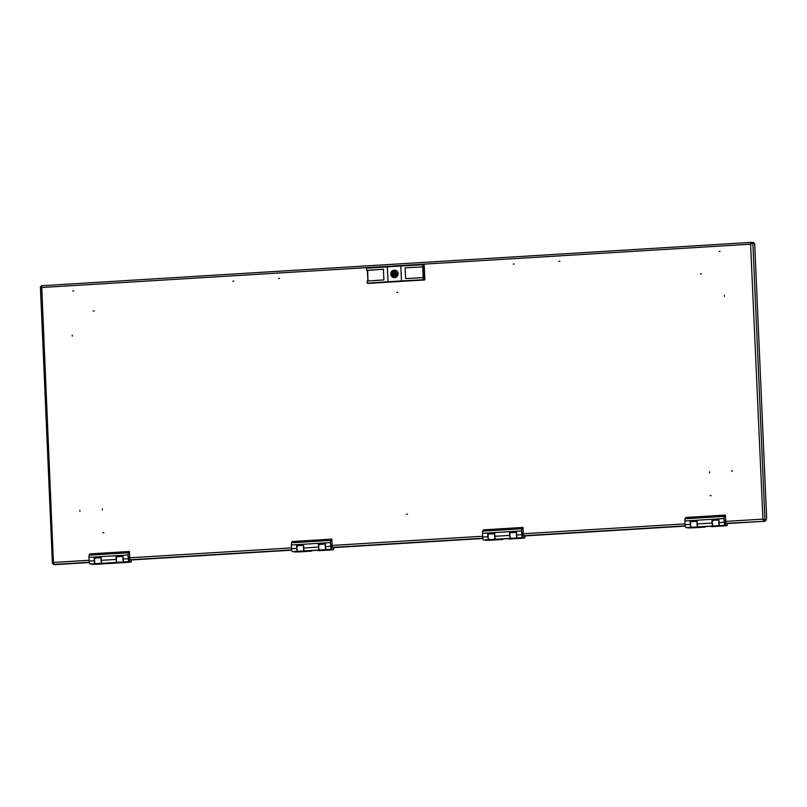 <?xml version="1.0" encoding="UTF-8"?>
<svg xmlns="http://www.w3.org/2000/svg" width="807" height="807" viewBox="0 0 807 807"><rect width="100%" height="100%" fill="white"/><g stroke="black" fill="none" stroke-linecap="round" stroke-linejoin="round"><path stroke-width="1.21" d="M232.88 281.199L233.828 281.139L232.88 281.199M72.761 290.974L73.709 290.923L72.761 290.974M278.536 278.405L279.484 278.354L278.536 278.405M559.917 261.216L558.969 261.276L559.917 261.216M720.036 251.431L719.087 251.491L720.036 251.431M514.261 264.01L513.323 264.06L514.261 264.01M102.408 509.913L102.368 508.924L102.408 509.913M709.615 472.811L709.565 471.833L709.615 472.811M700.456 273.886L701.404 273.835L700.456 273.886M724.414 295.342L724.454 296.33L724.414 295.342M94.197 310.927L93.249 310.988L94.197 310.927M72.237 335.187L72.277 336.166L72.237 335.187M396.852 292.437L397.801 292.376L396.852 292.437M103.881 532.741L102.933 532.791L103.881 532.741M79.923 511.285L79.883 510.296L79.923 511.285M406.536 514.251L407.485 514.19L406.536 514.251M710.14 495.7L711.088 495.639L710.14 495.7M732.1 471.439L732.06 470.461L732.1 471.439M764.017 520.101L762.857 519.183L764.945 520.011L762.595 519.133L764.058 521.04L764.017 520.101L765.177 520.303L765.218 521.241L725.846 523.37M89.093 560.28L53.746 562.439L52.415 563.357L40.411 286.788L41.742 287.494L53.484 564.305M89.305 562.529L54.634 564.648L53.474 564.446L53.998 562.489L53.474 563.498M130.512 560.008L291.7 550.162M332.918 547.65L482.858 538.491M524.066 535.969L685.254 526.124M726.471 523.602L765.218 521.241M762.938 519.224L750.591 244.188L41.742 287.494L41.308 285.759L751.821 242.352L750.591 244.188L751.468 243.865M750.591 244.188L752.87 243.26L750.853 244.228L751.882 243.29M752.87 243.26L754.666 243.573L766.65 517.993L766.105 520.212L764.945 520.011L752.87 243.26M764.047 520.071L766.105 520.212M53.444 563.7L52.495 563.538L53.403 563.488M40.411 286.788L41.994 287.534L41.429 286.707M41.328 287.02L41.994 287.534M41.339 285.9L41.379 286.697M753.728 243.411L753.698 242.665L751.892 242.352L752.074 243.31M394.441 274.582A0.706 0.676 -80.3 0 0 394.522 273.19A0.706 0.676 -80.3 0 0 393.735 273.845A0.706 0.676 -80.3 0 0 394.441 274.582M395.309 274.723A0.706 0.676 -80.3 0 0 396.237 274.118A0.706 0.676 -80.3 0 0 395.531 273.381M394.552 277.265A3.399 3.258 -80.3 0 0 395.228 277.154L395.168 275.913A2.199 2.118 -80.3 0 0 394.986 271.757L394.936 270.527A3.399 3.258 -80.3 0 0 393.584 270.607L393.645 271.838A2.199 2.118 -80.3 0 0 393.826 276.004L393.877 277.235A3.399 3.258 -80.3 0 0 394.552 277.265M395.107 270.194L394.3 270.153C389.993 272.403 389.842 274.884 393.836 277.578A3.742 3.601 99.7 0 1 394.3 270.153A3.742 3.601 99.7 0 1 395.067 270.194M394.573 277.618A3.742 3.601 99.7 0 1 390.81 273.684A3.742 3.601 99.7 0 1 395.037 270.184A3.742 3.601 99.7 0 1 394.573 277.618M424.089 265.654A1.079 1.039 99.7 0 1 424.28 266.229L424.825 278.839A1.079 1.039 99.7 0 1 424.684 279.424M394.946 270.759A3.399 3.258 -80.3 0 0 394.744 270.809L394.805 272.04A2.199 2.118 -80.3 0 0 394.986 276.196L395.027 277.204M368.042 281.007L367.578 270.325L383.416 269.256M423.201 277.638L422.737 266.895L405.154 267.863L405.628 278.607L405.164 267.863L422.868 266.895L423.635 267.026L424.109 277.759L423.332 277.628L423.423 279.736L401.483 280.937L400.827 265.997L422.767 264.787L422.868 266.895M423.332 277.628L405.628 278.607M423.968 277.739L423.635 267.026M422.737 266.895L423.504 267.026M422.767 264.787L424.058 265.009L424.714 279.948L368.486 283.388L367.205 283.166L367.114 281.068L383.88 279.928L383.416 269.195L367.578 270.446M424.714 279.948L423.423 279.736M367.871 281.018L367.417 270.456M400.827 265.997L366.549 268.227L366.64 270.325M387.33 266.814L387.985 281.764L401.483 280.937M387.985 281.764L367.205 283.166M394.986 276.196L393.826 276.004M394.805 272.04L393.645 271.838M394.744 270.809L393.584 270.607M725.18 525.7L725.19 525.861A2.814 0.767 86.5 0 0 725.241 525.871L716.364 526.406A2.814 0.767 86.5 0 0 716.404 526.406M711.835 526.588A2.814 0.767 -93.5 0 1 711.643 526.699L724.605 525.74M698.065 526.85A2.814 0.767 -93.5 0 1 697.954 526.89A2.814 0.767 -93.5 0 1 697.006 523.955A2.814 0.767 -93.5 0 1 697.147 522.008M697.117 521.312L691.085 521.685A2.814 0.767 86.5 0 0 690.489 524.348A2.814 0.767 86.5 0 0 691.428 527.294L693.687 527.657M697.894 526.89A2.814 0.767 -93.5 0 1 697.843 526.9A2.814 0.767 -93.5 0 1 697.793 526.9L698.943 526.981M691.77 527.748L705.116 527.102A2.814 0.767 86.5 0 0 705.157 527.092M718.966 520.676A2.814 0.767 86.5 0 0 718.825 522.623A2.814 0.767 86.5 0 0 719.763 525.559A2.814 0.767 86.5 0 0 719.874 525.518M713.327 525.952L713.247 525.962A2.814 0.767 -93.5 0 1 712.299 523.017A2.814 0.767 -93.5 0 1 712.904 520.344L718.936 519.98M722.699 525.851L719.602 525.559A2.814 0.767 86.5 0 0 719.652 525.569A2.814 0.767 86.5 0 0 719.713 525.559M699.518 526.941L719.602 525.559M691.781 527.879L693.687 527.758M722.699 525.993L724.615 525.871M699.528 527.092L698.953 527.092M724.414 522.321A2.108 0.575 -93.5 0 1 724.868 520.323A2.108 0.575 -93.5 0 1 725.574 522.522A2.108 0.575 -93.5 0 1 725.12 524.53A2.108 0.575 -93.5 0 1 724.414 522.321M725.786 523.027L725.422 515.088A7.495 2.038 86.5 0 0 725.311 515.078A7.495 2.038 86.5 0 0 724.262 516.369A2.814 0.767 86.5 0 0 724.061 518.558L724.222 522.29A2.814 0.767 86.5 0 0 725.11 525.226L727.198 525.579L727.349 523.753L725.786 523.027M712.995 520.344A3.046 0.827 86.5 0 0 712.712 520.132L711.935 519.769L712.077 523.037A2.814 0.767 86.5 0 0 712.974 525.972L713.741 526.023M713.64 526.083L698.791 526.991L713.61 526.083M691.175 521.675A3.046 0.827 86.5 0 0 690.903 521.463L690.116 521.1L690.257 524.368A2.814 0.767 86.5 0 0 691.155 527.304L693.344 527.596M690.116 521.1L697.087 520.676L697.228 523.945A2.814 0.767 86.5 0 0 698.126 526.87L698.771 526.981M711.935 519.769L718.906 519.335L719.047 522.613A2.814 0.767 86.5 0 0 719.945 525.539L727.178 525.579M686.293 517.479A7.495 2.038 86.5 0 0 686.172 517.469A7.495 2.038 86.5 0 0 685.133 518.76A2.814 0.767 86.5 0 0 684.921 520.949L685.093 524.681A2.814 0.767 86.5 0 0 685.98 527.617L693.213 527.657M722.053 525.892L727.198 525.579M725.443 522.502L724.888 520.787L725.089 524.056L725.443 522.502M522.785 538.067L522.795 538.229A2.814 0.767 86.5 0 0 522.835 538.239L513.958 538.773A2.814 0.767 86.5 0 0 514.009 538.763M509.429 538.955A2.814 0.767 -93.5 0 1 509.237 539.066L522.21 538.108M495.659 539.217A2.814 0.767 -93.5 0 1 495.548 539.258A2.814 0.767 -93.5 0 1 494.61 536.322A2.814 0.767 -93.5 0 1 494.752 534.375M494.721 533.679L488.689 534.042A2.814 0.767 86.5 0 0 488.084 536.716A2.814 0.767 86.5 0 0 489.032 539.651L491.281 540.024M495.498 539.247A2.814 0.767 -93.5 0 1 495.437 539.268A2.814 0.767 -93.5 0 1 495.387 539.258L496.547 539.338M489.375 540.105L502.721 539.459A2.814 0.767 86.5 0 0 502.761 539.459M516.561 533.044A2.814 0.767 86.5 0 0 516.419 534.991A2.814 0.767 86.5 0 0 517.368 537.926A2.814 0.767 86.5 0 0 517.479 537.886M497.122 539.308L510.841 538.319A2.814 0.767 -93.5 0 1 509.903 535.384A2.814 0.767 -93.5 0 1 510.498 532.711L516.53 532.348M520.293 538.219L517.206 537.926A2.814 0.767 86.5 0 0 517.257 537.926A2.814 0.767 86.5 0 0 517.307 537.916M489.375 540.246L491.292 540.125M520.303 538.35L522.21 538.239M497.122 539.449L496.547 539.459M522.008 534.688A2.108 0.575 -93.5 0 1 522.462 532.691A2.108 0.575 -93.5 0 1 523.168 534.89A2.108 0.575 -93.5 0 1 522.724 536.897A2.108 0.575 -93.5 0 1 522.008 534.688M523.38 535.384L523.027 527.445A7.495 2.038 86.5 0 0 522.906 527.445A7.495 2.038 86.5 0 0 521.867 528.736A2.814 0.767 86.5 0 0 521.655 530.925L521.816 534.658A2.814 0.767 86.5 0 0 522.714 537.593L524.802 537.946L524.953 536.12L523.38 535.384M510.589 532.711A3.046 0.827 86.5 0 0 510.317 532.499L509.53 532.126L509.671 535.394A2.814 0.767 86.5 0 0 510.569 538.33L511.335 538.39M496.416 539.348L511.214 538.44L496.396 539.348M488.78 534.042A3.046 0.827 86.5 0 0 488.497 533.831L487.721 533.467L487.862 536.736A2.814 0.767 86.5 0 0 488.76 539.661L490.938 539.964M487.721 533.467L494.691 533.034L494.832 536.302A2.814 0.767 86.5 0 0 495.73 539.237L496.376 539.348M509.53 532.126L516.5 531.702L516.641 534.97A2.814 0.767 86.5 0 0 517.539 537.906L524.772 537.946M483.897 529.836A7.495 2.038 86.5 0 0 483.776 529.836A7.495 2.038 86.5 0 0 482.737 531.127A2.814 0.767 86.5 0 0 482.525 533.316L482.687 537.048A2.814 0.767 86.5 0 0 483.585 539.984L490.817 540.014M485.693 540.327L490.838 540.024M519.647 538.259L524.802 537.946M523.047 534.87L522.492 533.155L522.139 534.708L522.694 536.423L523.047 534.87M129.231 562.116L129.231 562.277A2.814 0.767 86.5 0 0 129.281 562.277L120.404 562.822A2.814 0.767 86.5 0 0 120.445 562.812M115.875 562.993A2.814 0.767 -93.5 0 1 115.683 563.104L128.646 562.146M102.106 563.266A2.814 0.767 -93.5 0 1 101.995 563.296A2.814 0.767 -93.5 0 1 101.046 560.361A2.814 0.767 -93.5 0 1 101.188 558.414M101.157 557.718L95.125 558.091A2.814 0.767 86.5 0 0 94.53 560.764A2.814 0.767 86.5 0 0 95.468 563.7L95.559 563.689M101.934 563.296A2.814 0.767 -93.5 0 1 101.884 563.306A2.814 0.767 -93.5 0 1 101.833 563.306L102.983 563.387M115.683 563.034L109.157 563.508A2.814 0.767 86.5 0 0 109.207 563.498M95.811 564.154L115.633 563.104M123.007 557.082A2.814 0.767 86.5 0 0 122.866 559.029A2.814 0.767 86.5 0 0 123.804 561.965A2.814 0.767 86.5 0 0 123.915 561.924M103.568 563.347L117.287 562.368A2.814 0.767 -93.5 0 1 116.339 559.433A2.814 0.767 -93.5 0 1 116.944 556.759L122.977 556.386M126.739 562.267L123.642 561.975A2.814 0.767 86.5 0 0 123.693 561.975A2.814 0.767 86.5 0 0 123.753 561.965M95.821 564.285L97.728 564.063M126.739 562.398L128.656 562.277M103.568 563.498L102.993 563.498M97.728 564.164L95.539 563.689L101.833 563.306M128.454 558.737A2.108 0.575 -93.5 0 1 128.908 556.729A2.108 0.575 -93.5 0 1 129.614 558.928A2.108 0.575 -93.5 0 1 129.16 560.936A2.108 0.575 -93.5 0 1 128.454 558.737M129.826 559.433L129.463 551.494A7.495 2.038 86.5 0 0 129.352 551.484A7.495 2.038 86.5 0 0 128.313 552.775A2.814 0.767 86.5 0 0 128.101 554.964L128.263 558.696A2.814 0.767 86.5 0 0 129.16 561.632L131.238 561.985L131.39 560.159L129.826 559.433M117.035 556.749A3.046 0.827 86.5 0 0 116.763 556.537L115.976 556.174L116.117 559.443A2.814 0.767 86.5 0 0 117.015 562.378L117.782 562.429M102.862 563.387L117.661 562.489L102.842 563.397M95.226 558.081A3.046 0.827 86.5 0 0 94.944 557.869L94.157 557.506L94.308 560.774A2.814 0.767 86.5 0 0 95.196 563.71L97.385 564.002M94.157 557.506L101.127 557.082L101.279 560.351A2.814 0.767 86.5 0 0 102.166 563.286L102.812 563.397M115.976 556.174L122.946 555.751L123.088 559.019A2.814 0.767 86.5 0 0 123.985 561.954L131.218 561.985L126.043 562.308M90.334 553.884A7.495 2.038 86.5 0 0 90.223 553.874A7.495 2.038 86.5 0 0 89.184 555.166A2.814 0.767 86.5 0 0 88.972 557.355L89.133 561.087A2.814 0.767 86.5 0 0 90.021 564.022L97.264 564.063M92.139 564.375L97.284 564.063M129.483 558.908L128.938 557.193L129.13 560.472L129.483 558.908M331.627 549.749L331.637 549.91A2.814 0.767 86.5 0 0 331.687 549.91L322.81 550.455A2.814 0.767 86.5 0 0 322.85 550.445M318.271 550.626A2.814 0.767 -93.5 0 1 318.079 550.747L331.052 549.779M304.501 550.899A2.814 0.767 -93.5 0 1 304.39 550.939A2.814 0.767 -93.5 0 1 303.452 547.993A2.814 0.767 -93.5 0 1 303.593 546.057M303.563 545.35L297.531 545.724A2.814 0.767 86.5 0 0 296.926 548.397A2.814 0.767 86.5 0 0 297.874 551.332L297.965 551.322M304.34 550.929A2.814 0.767 -93.5 0 1 304.279 550.939A2.814 0.767 -93.5 0 1 304.229 550.939L305.389 551.02M298.217 551.786L311.563 551.141A2.814 0.767 86.5 0 0 311.603 551.131M325.403 544.715A2.814 0.767 86.5 0 0 325.261 546.662A2.814 0.767 86.5 0 0 326.21 549.597A2.814 0.767 86.5 0 0 326.321 549.567M305.964 550.989L319.683 550.001A2.814 0.767 -93.5 0 1 318.745 547.065A2.814 0.767 -93.5 0 1 319.34 544.392L325.372 544.019M329.135 549.9L326.048 549.607A2.814 0.767 86.5 0 0 326.099 549.607A2.814 0.767 86.5 0 0 326.149 549.597M298.217 551.917L300.133 551.695M329.145 550.031L331.052 549.91M305.974 551.131L305.389 551.141M300.133 551.806L297.934 551.322L304.229 550.939M330.86 546.369A2.108 0.575 -93.5 0 1 331.304 544.362A2.108 0.575 -93.5 0 1 332.01 546.571A2.108 0.575 -93.5 0 1 331.566 548.568A2.108 0.575 -93.5 0 1 330.86 546.369M332.232 547.065L331.869 539.126A7.495 2.038 86.5 0 0 331.748 539.116A7.495 2.038 86.5 0 0 330.709 540.408A2.814 0.767 86.5 0 0 330.497 542.597L330.658 546.339A2.814 0.767 86.5 0 0 331.556 549.264L333.644 549.628L333.795 547.802L332.232 547.065M319.441 544.382A3.046 0.827 86.5 0 0 319.158 544.17L318.372 543.807L318.523 547.075A2.814 0.767 86.5 0 0 319.411 550.011L320.177 550.061M305.268 551.03L320.056 550.122L305.238 551.03M297.622 545.714A3.046 0.827 86.5 0 0 297.339 545.502L296.562 545.139L296.704 548.407A2.814 0.767 86.5 0 0 297.601 551.342L299.78 551.635M296.562 545.139L303.533 544.715L303.674 547.983A2.814 0.767 86.5 0 0 304.572 550.919L305.217 551.03M318.372 543.807L325.352 543.383L325.493 546.652A2.814 0.767 86.5 0 0 326.381 549.587L333.614 549.617M292.739 541.517A7.495 2.038 86.5 0 0 292.618 541.507A7.495 2.038 86.5 0 0 291.579 542.798A2.814 0.767 86.5 0 0 291.367 544.987L291.529 548.73A2.814 0.767 86.5 0 0 292.427 551.655L299.659 551.695M328.489 549.93L333.644 549.628M331.889 546.541L331.334 544.836L331.536 548.104L331.889 546.541M129.756 557.798L291.498 547.913M332.161 545.431L482.657 536.241M523.309 533.75L685.052 523.874M725.715 521.393L762.595 519.133M53.474 564.446L89.254 562.267M129.887 559.786L291.65 549.9M332.282 547.418L482.808 538.219M523.44 535.737L685.214 525.851M751.761 242.362L41.308 285.759M394.25 270.375A3.51 3.369 99.7 0 1 397.78 273.674A3.51 3.369 99.7 0 1 394.562 277.376A3.51 3.369 99.7 0 1 391.032 274.087A3.51 3.369 99.7 0 1 394.25 270.375M697.793 526.9L691.498 527.284M712.077 523.037L697.228 523.945M724.222 522.29L719.047 522.613M724.061 518.558L684.921 520.949M690.257 524.368L685.093 524.681M691.155 527.304L685.98 527.617M725.11 525.226L719.945 525.539M724.262 516.369L685.133 518.76M712.974 525.972L698.126 526.87M718.926 519.748L712.712 520.132M718.916 519.587L712.006 520.011M690.197 521.342L697.097 520.918M690.903 521.463L697.107 521.08M495.387 539.258L489.092 539.641M517.206 537.926L510.912 538.309M509.671 535.394L494.832 536.302M521.816 534.658L516.641 534.97M521.655 530.925L482.525 533.316M487.862 536.736L482.687 537.048M488.76 539.661L483.585 539.984M522.714 537.593L517.539 537.906M521.867 528.736L482.737 531.127M510.569 538.33L495.73 539.237M516.52 532.116L510.317 532.499M516.51 531.954L509.61 532.378M487.791 533.709L494.701 533.286M488.497 533.831L494.711 533.447M123.642 561.975L117.348 562.358M116.117 559.443L101.279 560.351M128.263 558.696L123.088 559.019M128.101 554.964L88.972 557.355M94.308 560.774L89.133 561.087M95.196 563.71L90.021 564.022M129.16 561.632L123.985 561.954M128.313 552.775L89.184 555.166M117.015 562.378L102.166 563.286M122.967 556.164L116.763 556.537M122.957 555.993L116.047 556.416M94.237 557.748L101.147 557.324M94.944 557.869L101.147 557.496M326.048 549.607L319.754 549.991M318.523 547.075L303.674 547.983M330.658 546.339L325.493 546.652M330.497 542.597L291.367 544.987M296.704 548.407L291.529 548.73M297.601 551.342L292.427 551.655M331.556 549.264L326.381 549.587M330.709 540.408L291.579 542.798M319.411 550.011L304.572 550.919M325.362 543.797L319.158 544.17M325.362 543.636L318.452 544.049M296.633 545.381L303.543 544.967M297.339 545.502L303.553 545.129M394.522 273.19L395.682 273.381M394.29 274.572L395.45 274.773M700.385 527.385L691.508 527.929M725.311 515.078L686.172 517.469M693.243 527.657L688.068 527.97M497.99 539.752L489.103 540.297M522.906 527.445L483.776 529.836M104.436 563.79L95.549 564.335M129.352 551.484L90.223 553.874M306.831 551.433L297.944 551.968M331.748 539.116L292.618 541.507M299.679 551.695L294.515 552.018"/></g></svg>
